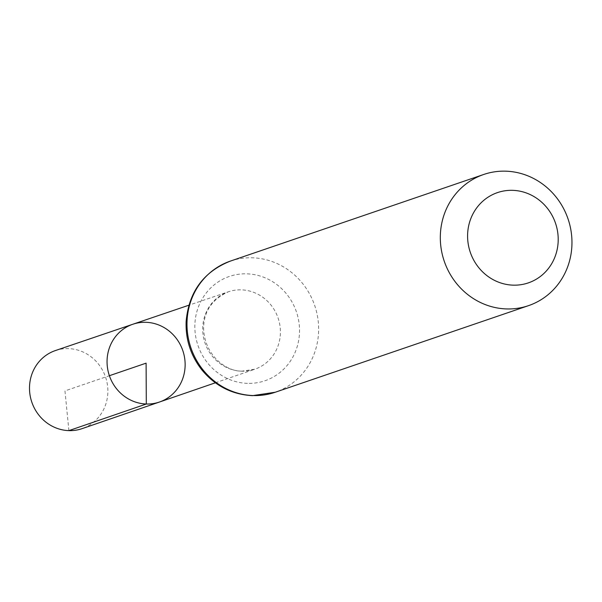 <?xml version="1.0" encoding="UTF-8"?>
<svg xmlns="http://www.w3.org/2000/svg" width="602" height="602" viewBox="0 0 602 602"><rect width="100%" height="100%" fill="white"/><g stroke="black" fill="none" stroke-linecap="round" stroke-linejoin="round"><path stroke-width="0.45" stroke-dasharray="3.01 2.26" d="M132.861 324.237A41.102 38.791 -108.9 0 1 182.805 350.605A41.102 38.791 -108.9 0 1 159.462 402.031M55.407 350.56A41.26 38.942 -108.9 0 1 68.47 348.618A41.26 38.942 -108.9 0 1 107.261 383.82A41.26 38.942 -108.9 0 1 82.098 428.639M68.899 430.626L64.963 390.894L109.391 375.708M241.771 371.178A40.913 38.611 -108.9 0 1 203.295 336.202A40.913 38.611 -108.9 0 1 228.384 291.782A40.913 38.611 -108.9 0 1 278.094 318.029A40.913 38.611 -108.9 0 1 254.857 369.207A40.913 38.611 -108.9 0 1 241.771 371.178M230.385 261.095A69.305 65.407 -108.9 0 1 314.695 305.507A69.305 65.407 -108.9 0 1 275.227 392.248M247.467 383.361A55.106 52.013 -108.9 0 1 201.708 299.788A55.106 52.013 -108.9 0 1 292.369 302.633A55.106 52.013 -108.9 0 1 247.467 383.361M215.365 382.797L254.857 369.207L242.448 371.073C228.301 372.209 205.094 357.174 203.642 329.497C203.341 312.062 211.588 299.487 228.384 291.782L188.84 305.222"/><path stroke-width="0.9" d="M146.309 404.01A41.102 38.791 -108.9 0 1 107.653 368.868A41.102 38.791 -108.9 0 1 132.861 324.237A41.102 38.791 -108.9 0 1 182.805 350.605A41.102 38.791 -108.9 0 1 159.462 402.031A41.102 38.791 -108.9 0 1 146.309 404.01A41.102 38.791 -108.9 0 1 107.653 368.868A41.102 38.791 -108.9 0 1 132.861 324.237L55.407 350.56A41.26 38.942 -108.9 0 0 30.1 395.356A41.26 38.942 -108.9 0 0 68.899 430.626A41.26 38.942 -108.9 0 0 82.098 428.639L159.462 402.031A41.102 38.791 -108.9 0 1 146.309 404.01M513.145 285.152A47.701 45.022 -108.9 0 1 473.533 212.815A47.701 45.022 -108.9 0 1 552.011 215.268A47.701 45.022 -108.9 0 1 513.145 285.152M506.5 308.931A69.305 65.407 -108.9 0 1 441.334 249.747A69.305 65.407 -108.9 0 1 483.715 174.475A69.305 65.407 -108.9 0 1 568.032 218.895A69.305 65.407 -108.9 0 1 528.564 305.628A69.305 65.407 -108.9 0 1 506.5 308.931M109.391 375.708L146.098 363.156L146.309 404.01L68.899 430.626M253.164 395.552A69.305 65.407 -108.9 0 1 188.005 336.36A69.305 65.407 -108.9 0 1 230.385 261.095C203.574 271.765 188.825 291.887 186.131 321.468C185.491 339.438 190.699 355.534 201.738 369.748C215.125 385.942 232.041 394.573 252.494 395.649L275.227 392.248A69.305 65.407 -108.9 0 1 253.164 395.552M188.84 305.222L132.861 324.237M215.365 382.797L159.462 402.031M483.715 174.475L230.385 261.095M528.564 305.628L275.227 392.248"/></g></svg>
